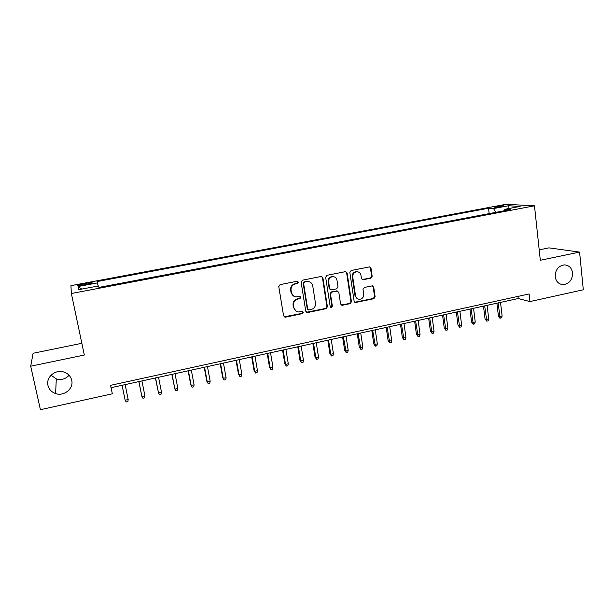 <?xml version="1.0" encoding="UTF-8"?>
<svg xmlns="http://www.w3.org/2000/svg" width="614" height="614" viewBox="0 0 614 614"><rect width="100%" height="100%" fill="white"/><g stroke="black" fill="none" stroke-linecap="round" stroke-linejoin="round"><path stroke-width="0.92" d="M298.442 282.164L297.145 281.243L280.099 284.635L278.756 286.592L283.599 315.895L285.464 317.185L302.357 313.647L303.278 312.296L302.272 311.375L298.542 311.95C296.025 311.666 294.474 310.262 293.899 307.737L293.5 305.311C293.3 302.103 294.72 300.031 297.752 299.087L299.939 298.642L300.868 297.276L299.816 296.347L296.263 296.915C293.661 296.677 292.049 295.257 291.443 292.648L291.044 290.207C290.844 286.984 292.264 284.904 295.319 283.967L297.506 283.53L298.442 282.164M293.929 296.278L291.021 292.441L290.622 290C290.422 286.784 291.842 284.704 294.881 283.775L297.076 283.338L298.005 281.979L297.56 281.243M284.121 316.839L301.911 313.401L302.84 312.05L302.495 311.413M296.148 311.198L293.469 307.499L293.078 305.081C292.87 301.881 294.29 299.809 297.322 298.864L299.502 298.419L300.43 297.061L300.039 296.378M555.194 276.653C556.046 281.611 558.717 284.282 563.215 284.643C569.331 283.737 572.455 279.831 572.57 272.923C571.718 267.865 568.978 265.187 564.366 264.895C558.333 265.908 555.271 269.822 555.194 276.653M47.961 385.392C48.99 389.391 51.538 392.116 55.621 393.566C64.063 396.652 73.864 388.539 71.723 380.296C70.618 375.991 67.801 373.174 63.28 371.846C54.968 369.405 45.858 377.426 47.961 385.392M51.031 375.223L56.288 378.899C61.339 380.258 65.606 379.038 69.09 375.254M497.002 206.411L494.5 207.087C494.677 207.547 497.056 207.409 501.63 206.68L504.117 206.012C503.917 205.552 501.546 205.682 497.002 206.411M370.879 278.173L372.168 276.269L371.002 268.211L369.498 266.89L351.147 270.513L349.842 272.432L354.132 301.19L355.552 302.487L373.849 298.703L375.131 296.808L373.734 287.16L372.291 285.855L364.309 287.459L363.02 289.363L363.726 294.167C363.764 297.26 362.314 298.987 359.359 299.34C357.279 299.141 356.013 297.982 355.552 295.856L352.735 276.937C352.666 273.913 354.063 272.186 356.926 271.741C359.113 271.872 360.456 273.053 360.955 275.287L361.416 278.441L362.889 279.761L370.879 278.173L370.319 277.996L371.6 276.1L370.442 268.049L369.643 266.89M540.32 260.267L579.585 252.101L583.3 289.785L529.951 301.574L529.107 293.968L110.581 385.323L112.331 393.804L40.409 409.691L30.7 366.19L84.325 355.046L71.362 293.507L534.479 205.82L540.32 260.267M322.918 277.797L321.091 276.484L302.441 280.191L301.106 282.141L305.772 311.275L307.606 312.549L326.103 308.688L327.408 306.762L322.918 277.797L321.675 276.484M326.978 275.318L345.352 271.664L347.14 272.969L351.446 301.75L350.149 303.661L342.021 305.311L340.593 304.014L338.821 292.348L337.025 291.067L331.821 292.126L330.509 294.052L332.381 306.217L331.207 307.583L330.209 306.67L325.658 277.244L326.978 275.318M83.197 285.149L92.1 283.039C92.637 282.471 90.872 282.524 86.797 283.215L77.894 285.318C77.333 285.901 79.099 285.84 83.197 285.149M71.362 293.507L70.94 285.663L505.898 204.308L534.479 205.82M489.174 213.618L488.544 208.238L97.058 281.557L98.156 285.994M488.544 208.238L493.549 208.56L508.53 205.751L520.15 206.404L504.823 209.29L510.219 209.635L98.908 287.406L98.447 285.94L78.531 289.701L78.147 286.523L97.488 282.901M81.854 343.303L33.118 353.265L30.7 366.19M579.585 252.101L548.977 247.864L539.199 249.867M111.065 387.687L518.216 298.527L529.951 301.574M517.978 296.393L518.216 298.527M504.823 209.29L504.255 210.763M495.744 212.375L493.549 208.56M81.685 289.102L78.147 286.523M508.53 205.751L507.809 208.729M306.34 312.257L325.62 308.451L326.924 306.532L322.434 277.612M304.552 282.125L303.615 283.484L307.698 309.042L308.712 309.963L311.26 309.464C314.261 308.52 315.665 306.455 315.481 303.278L312.733 285.848C312.119 283.184 310.477 281.757 307.814 281.573L304.099 281.933L303.17 283.292L303.615 283.484M308.044 309.694L307.246 308.804L303.17 283.292M309.479 281.849L306.846 281.665M304.099 281.933L306.394 281.481M341.223 305.043L349.627 303.431L350.924 301.528L346.618 272.8L345.836 271.649M337.623 291.059L331.322 291.919L330.017 293.845L331.89 305.987L332.381 306.217M330.57 307.338L331.89 305.987M336.971 280.184C336.464 277.958 335.106 276.768 332.895 276.622C329.971 277.06 328.551 278.802 328.628 281.857L329.664 288.588L331.476 289.877L336.687 288.818L337.992 286.899L336.971 280.184M334.039 276.776L332.397 276.446C329.48 276.876 328.06 278.618 328.145 281.673L328.628 281.857M330.363 289.678L329.173 288.388L328.145 281.673M362.16 279.57L370.319 277.996M357.885 271.841L356.389 271.572C353.526 272.017 352.137 273.744 352.206 276.76L352.735 276.937M357.739 298.941L355.015 295.649L352.206 276.76M354.777 302.234L373.281 298.488L374.563 296.6L373.174 286.961L372.46 285.863M122.056 385.285L125.156 400.244L128.18 399.56L125.149 384.61M128.18 399.56L127.881 401.617L126.2 401.993L125.156 400.244L122.109 385.27M138.818 381.616L141.903 396.498L144.896 395.823L141.934 380.933M144.896 395.823L144.582 397.872L142.924 398.248L141.903 396.498L138.925 381.593M155.411 377.978L158.481 392.791L161.451 392.123L158.558 377.288M161.451 392.123L161.121 394.165L159.479 394.533L158.481 392.791L155.572 377.94M171.843 374.379L174.906 389.115L177.845 388.462L175.013 373.688M177.845 388.462L177.5 390.496L175.873 390.865L174.906 389.115L172.066 374.333M194.078 384.832L193.717 386.858L192.105 387.219L190.754 384.817L191.169 385.485L194.078 384.832L191.315 370.112M192.105 387.219L191.169 385.485L188.398 370.756M190.754 384.817L188.122 370.818M210.157 381.233L209.788 383.259L208.184 383.62L206.811 381.233L207.271 381.877L210.157 381.233L207.463 366.581M208.184 383.62L207.271 381.877L204.569 367.21M206.811 381.233L204.239 367.287M226.082 377.679L225.699 379.69L224.11 380.051L222.713 377.679L223.227 378.316L226.082 377.679L223.45 363.081M224.11 380.051L223.227 378.316L220.587 363.703M222.713 377.679L220.203 363.787M241.855 374.149L241.456 376.159L239.882 376.512L238.47 374.156L239.023 374.778L241.855 374.149L239.283 359.612M239.882 376.512L239.023 374.778L236.451 360.234M238.47 374.156L236.014 360.326M257.481 370.656L257.066 372.66L255.508 373.013L254.073 370.672L254.68 371.286L257.481 370.656L254.971 356.174M255.508 373.013L254.68 371.286L252.162 356.788M254.073 370.672L251.679 356.895M272.954 367.195L272.532 369.191L270.989 369.536L269.523 367.218L270.175 367.817L272.954 367.195L270.513 352.774M270.989 369.536L270.175 367.817L267.727 353.38M269.523 367.218L267.19 353.495M288.281 363.764L287.843 365.76L286.324 366.105L284.835 363.803L285.533 364.386L288.281 363.764L285.901 349.404M286.324 366.105L285.533 364.386L283.138 350.003M284.835 363.803L282.563 350.133M303.469 360.372L303.024 362.36L301.512 362.697L300.008 360.418L300.745 360.978L303.469 360.372L301.152 346.066M301.512 362.697L300.745 360.978L298.412 346.664M300.008 360.418L297.782 346.795M318.52 357.01L318.052 358.99L316.555 359.328L315.036 357.056L315.819 357.609L318.52 357.01L316.256 342.758M316.555 359.328L315.819 357.609L313.547 343.349M315.036 357.056L312.871 343.495M333.425 353.679L332.949 355.652L331.468 355.982L329.925 353.733L330.754 354.27L333.425 353.679L331.215 339.481M331.468 355.982L330.754 354.27L328.536 340.064M329.925 353.733L327.815 340.225M348.192 350.371L347.708 352.344L346.235 352.674L344.677 350.44L345.544 350.962L348.192 350.371L346.043 336.234M346.235 352.674L343.387 336.81M344.677 350.44L342.62 336.979M362.828 347.102L362.329 349.067L360.871 349.389L359.29 347.171L360.203 347.685L362.828 347.102L360.733 333.011M360.871 349.389L358.1 333.594M359.29 347.171L357.287 333.77M377.326 343.863L376.819 345.812L375.377 346.142L373.772 343.94L374.724 344.439L377.326 343.863L375.284 329.825M375.377 346.142L372.675 330.401M373.772 343.94L371.823 330.585M391.694 340.647L391.179 342.597L389.744 342.919L388.125 340.732L389.123 341.223L391.694 340.647L389.713 326.671M389.744 342.919L387.127 327.231M388.125 340.732L386.229 327.431M405.931 337.462L405.401 339.412L403.989 339.726L402.347 337.554L403.383 338.038L405.931 337.462L404.004 323.54M403.989 339.726L401.441 324.1M402.347 337.554L400.497 324.307M420.045 334.308L419.5 336.249L418.096 336.564L416.445 334.407L417.512 334.876L420.045 334.308L418.165 320.439M418.096 336.564L415.624 320.992M416.445 334.407L414.642 321.206M434.029 331.184L433.476 333.118L432.087 333.425L430.414 331.284L431.519 331.744L434.029 331.184L432.195 317.361M432.087 333.425L429.685 317.914M430.414 331.284L428.664 318.136M447.89 328.083L447.322 330.01L445.948 330.317L444.26 328.198L445.403 328.636L447.89 328.083L446.109 314.314M445.948 330.317L443.615 314.859M444.26 328.198L442.556 315.097M461.621 325.013L461.053 326.932L459.686 327.239L457.983 325.128L459.157 325.566L461.621 325.013L459.894 311.298M459.686 327.239L457.422 311.835M457.983 325.128L456.325 312.081M475.236 321.966L474.653 323.885L473.302 324.192L471.583 322.089L472.795 322.511L475.236 321.966L473.555 308.305M473.302 324.192L471.107 308.842M471.583 322.089L469.971 309.088M488.729 318.95L488.138 320.861L486.795 321.16L485.06 319.08L486.311 319.495L488.729 318.95L487.094 305.342M486.795 321.16L484.669 305.872M485.06 319.08L483.494 306.125M502.106 315.964L501.508 317.868L500.172 318.167L499.458 317.937L498.422 316.095L499.712 316.502L502.106 315.964L500.517 302.403M500.172 318.167L498.115 302.925M498.422 316.095L496.903 303.193M83.235 285.142L82.982 283.929M87.05 284.42L86.797 283.215M294.881 283.775L295.319 283.967M290.622 290L291.044 290.207M291.021 292.441L291.443 292.648M299.502 298.419L299.939 298.642M297.322 298.864L297.752 299.087M293.078 305.081L293.5 305.311M293.469 307.499L293.899 307.737M301.911 313.401L302.357 313.647M285.049 316.924L285.464 317.185M297.076 283.338L297.506 283.53M326.924 306.532L327.408 306.762M325.62 308.451L326.103 308.688M307.153 312.311L307.606 312.549M307.246 308.804L307.698 309.042M346.618 272.8L347.14 272.969M350.924 301.528L351.446 301.75M349.627 303.431L350.149 303.661M341.868 305.051L342.382 305.281M336.526 290.859L337.025 291.067M331.322 291.919L331.821 292.126M330.017 293.845L330.509 294.052M329.173 288.388L329.664 288.588M362.628 279.547L363.181 279.731M355.015 295.649L355.552 295.856M373.174 286.961L373.734 287.16M374.563 296.6L375.131 296.808M373.281 298.488L373.849 298.703M355.368 302.234L355.897 302.456M370.442 268.049L371.002 268.211M371.6 276.1L372.168 276.269M560.198 284.013L563.215 284.643M56.288 378.899L55.621 393.566M284.627 316.954L285.042 317.215M306.754 312.342L307.207 312.587M307.353 281.381L307.814 281.573M341.507 305.081L342.021 305.311M336.848 290.829L337.347 291.036M330.716 307.353L331.207 307.583M332.397 276.446L332.895 276.622M362.344 279.577L362.889 279.761M356.389 271.572L356.926 271.741M355.015 302.265L355.552 302.487"/></g></svg>
